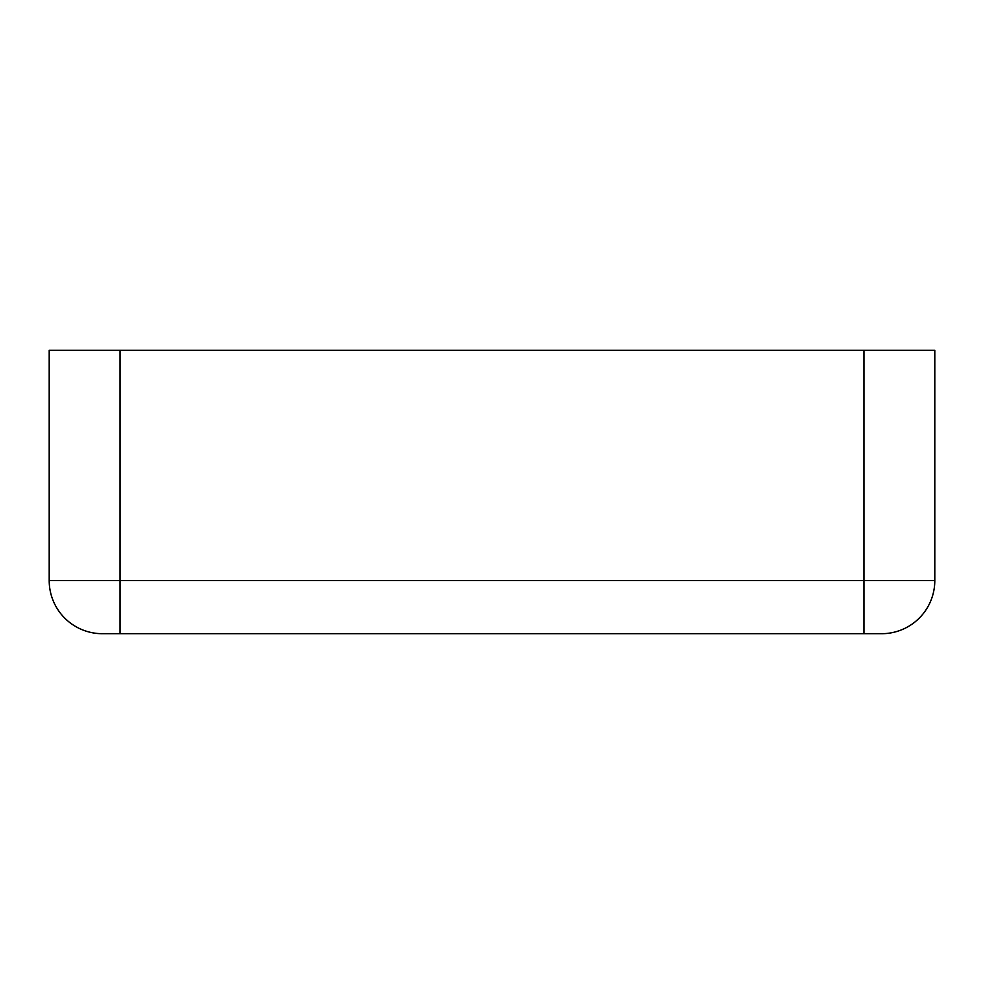 <?xml version="1.0" encoding="UTF-8"?>
<svg xmlns="http://www.w3.org/2000/svg" width="984" height="984" viewBox="0 0 984 984"><rect width="100%" height="100%" fill="white"/><g stroke="black" fill="none" stroke-linecap="round" stroke-linejoin="round"><path stroke-width="1.48" d="M863.952 633.696L881.664 633.696L863.952 633.696L863.952 580.56L120.048 580.56L120.048 633.696L863.952 633.696M120.048 633.696L102.336 633.696A53.136 53.136 0 0 1 49.2 580.56L120.048 580.56L120.048 350.304L934.8 350.304L934.8 580.56A53.136 53.136 0 0 1 881.664 633.696A53.136 53.136 0 0 0 934.8 580.56L863.952 580.56L863.952 350.304M102.336 633.696A53.136 53.136 0 0 1 49.2 580.56L49.2 350.304L120.048 350.304"/></g></svg>
